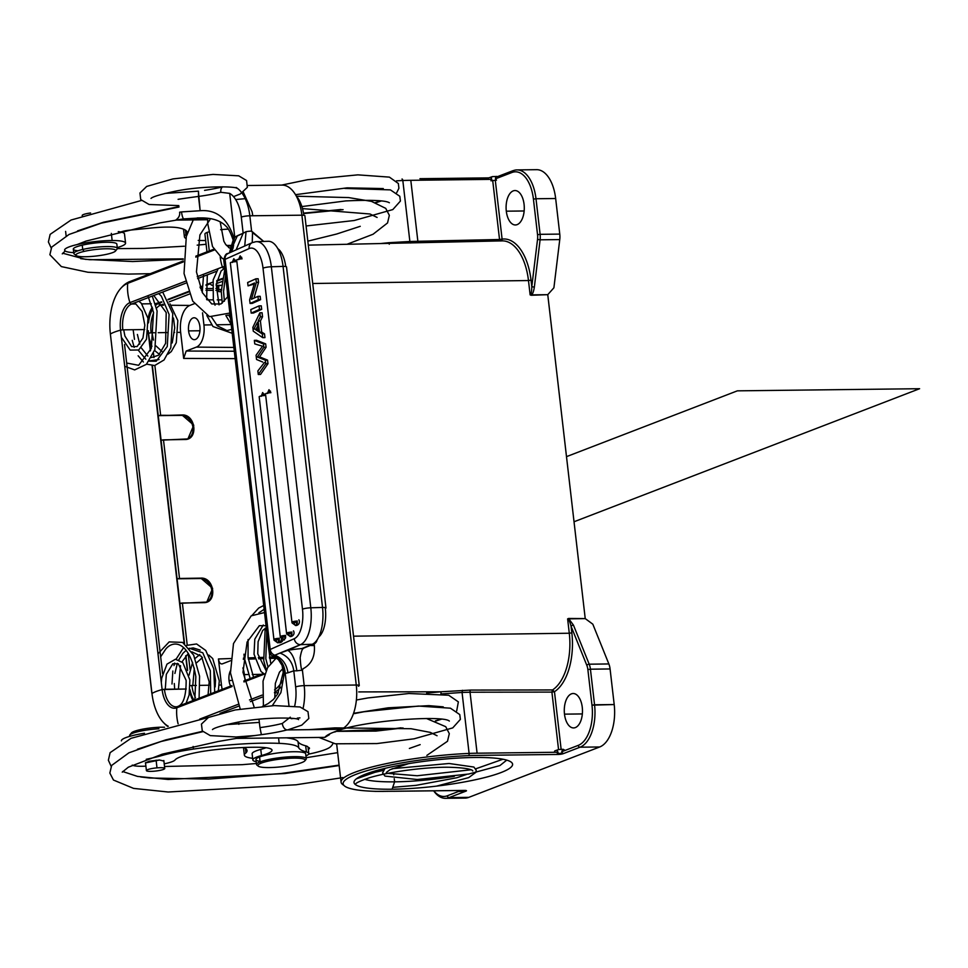 <?xml version="1.0" encoding="UTF-8"?>
<svg xmlns="http://www.w3.org/2000/svg" width="968" height="968" viewBox="0 0 968 968"><rect width="100%" height="100%" fill="white"/><g stroke="black" fill="none" stroke-linecap="round" stroke-linejoin="round"><path stroke-width="1.45" d="M228.279 229.138L227.444 229.174A15.645 2.565 173.4 0 0 223.366 229.452A15.331 2.505 173.4 0 0 220.607 229.706A15.331 2.505 173.4 0 1 223.366 229.452A15.645 2.565 173.4 0 1 227.444 229.174L228.279 229.138M207.128 232.429L209.282 250.966L207.128 232.429A15.331 2.505 173.4 0 0 204.913 234.038A15.331 2.505 173.4 0 1 207.128 232.429A15.331 2.505 173.4 0 1 208.302 232.03A15.331 2.505 173.4 0 0 207.128 232.429M205.313 240.512A43.814 7.175 -6.6 0 1 198.222 240.415A43.814 7.175 -6.6 0 0 205.313 240.512A43.814 7.175 -6.6 0 0 205.664 240.512A43.814 7.175 -6.6 0 1 205.313 240.512M185.832 238.37A43.814 7.175 -6.6 0 1 185.965 234.619A70.289 11.507 173.4 0 0 179.782 228.085A34.424 5.639 173.4 0 0 166.496 227.105A34.424 5.639 173.4 0 0 151.419 228L129.978 230.13A9.39 1.537 173.4 0 0 120.867 232.017A30.674 5.022 173.4 0 0 118.241 231.63A30.674 5.022 173.4 0 1 120.867 232.017A30.674 5.022 173.4 0 1 124.497 233.905A30.674 5.022 173.4 0 0 124.497 233.905A30.674 5.022 173.4 0 0 120.867 232.017A9.39 1.537 173.4 0 1 129.978 230.13L151.419 228A34.424 5.639 173.4 0 1 166.496 227.105A34.424 5.639 173.4 0 1 179.782 228.085A70.289 11.507 173.4 0 1 187.078 232.199L187.078 232.199A70.289 11.507 173.4 0 1 185.965 234.619L185.445 230.106L185.965 234.619A43.814 7.175 -6.6 0 0 184.416 236.833A43.814 7.175 -6.6 0 0 185.832 238.37M73.737 252.636A30.674 5.022 -6.6 0 1 64.626 250.143A30.674 5.022 -6.6 0 1 80.538 243.827A30.674 5.022 -6.6 0 1 112.143 240.524L111.32 233.397L112.143 240.524A30.674 5.022 -6.6 0 1 125.562 243.101A30.674 5.022 -6.6 0 1 117.249 247.602A30.674 5.022 -6.6 0 0 112.143 240.524A30.674 5.022 -6.6 0 0 71.499 246.078A30.674 5.022 -6.6 0 0 73.737 252.636M183.63 218.901A6.256 1.27 -98.6 0 1 181.524 211.919A170.864 27.963 -6.6 0 0 179.6 212.21A170.864 27.963 -6.6 0 1 181.524 211.919L200.146 210.721C216.3 209.378 227.541 218.381 233.845 237.729L233.348 240.621C230.735 232.816 228.218 227.94 225.762 225.992C220.293 220.486 211.956 217.8 200.751 217.921L183.63 218.901L207.769 218.611L183.63 218.901A164.608 26.935 -6.6 0 0 175.765 220.111L207.709 219.736L175.704 220.111C178.826 217.897 180.121 215.259 179.6 212.21C180.121 215.259 178.826 217.897 175.704 220.111L175.765 220.111A164.608 26.935 -6.6 0 1 183.63 218.901A6.256 1.27 -98.6 0 1 181.524 211.919L200.146 210.721L198.488 196.431A170.864 27.963 173.4 0 0 178.1 199.323A170.864 27.963 173.4 0 1 198.488 196.431L198.501 191.24M222.604 186.872A48.194 7.889 -6.6 0 1 204.575 190.369A48.194 7.889 -6.6 0 0 222.604 186.872M200.146 210.721L198.392 191.168L164.935 193.431M229.694 193.382L220.837 192.293A41.939 6.861 -6.6 0 1 198.488 196.431A41.939 6.861 -6.6 0 0 220.837 192.293A6.256 3.933 -104.3 0 1 222.737 186.788A6.256 3.933 -104.3 0 0 220.837 192.293L229.694 193.382L234.764 237.208L233.845 237.729L233.348 240.621C234.268 251.208 230.868 250.579 229.585 252.781L233.845 237.729L229.416 252.878L234.764 237.208L229.694 193.382A31.291 16.541 89.3 0 1 241.286 217.098L243.149 233.215L236.107 249.877L243.149 233.215L241.286 217.098A6.256 1.028 173.4 0 1 249.829 215.791L251.607 231.122L263.719 241.443L252.527 232.61L252.237 242.666L252.527 232.61L251.607 231.122A6.256 1.028 -6.6 0 0 246.9 231.533A6.256 1.028 -6.6 0 1 251.607 231.122L249.829 215.791A6.256 1.028 173.4 0 0 241.286 217.098A31.291 16.541 89.3 0 0 229.694 193.382M342.66 729.001A6.256 5.215 -111.1 0 1 341.123 729.291L333.875 732.086A6.256 5.215 68.9 0 0 335.412 731.784A6.256 5.215 68.9 0 1 333.875 732.086A65.715 10.757 173.4 0 0 326.978 735.45A65.715 10.757 173.4 0 1 333.875 732.086L341.123 729.291A37.558 19.856 -90.7 0 0 356.26 685.029L304.194 685.634A6.256 1.028 -6.6 0 0 295.651 686.941L293.788 670.824L296.873 670.848C295.143 659.631 292.118 652.807 287.786 650.363C292.118 652.807 295.143 659.631 296.873 670.848A6.256 1.028 173.4 0 1 302.427 670.304A6.256 1.028 173.4 0 0 296.873 670.848L293.788 670.824C292.517 662.039 287.919 656.11 279.982 653.061L287.786 650.363A25.035 4.102 173.4 0 1 301.871 648.56A25.035 4.102 173.4 0 0 287.786 650.363L300.564 644.64L312.277 644.277L301.871 648.56C305.174 649.818 302.452 643.938 300.153 657.708C300.879 668.682 301.822 672.385 302.996 668.803L302.427 670.304L304.194 685.634A6.256 1.028 -6.6 0 0 295.651 686.941A31.291 16.541 89.3 0 1 294.671 706.047A31.291 16.541 89.3 0 0 295.651 686.941L293.788 670.824C292.517 662.039 287.919 656.11 279.982 653.061L300.564 644.64L312.277 644.277L301.871 648.56C305.174 649.818 302.452 643.938 300.153 657.708C300.879 668.682 301.822 672.385 302.996 668.803C311.369 664.375 315.157 656.643 314.358 645.595L310.45 645.511L314.358 645.595L314.152 643.841L314.358 645.595C315.157 656.643 311.369 664.375 302.996 668.803L302.427 670.304L304.194 685.634L356.26 685.029A6.256 1.028 -6.6 0 1 359.249 685.55L304.884 215.707A6.256 1.028 173.4 0 0 301.895 215.186L249.829 215.791A37.558 19.856 89.3 0 0 236.131 187.465A37.558 19.856 89.3 0 1 249.829 215.791L301.895 215.186A37.558 19.856 -90.7 0 0 282.063 185.094L247.772 185.505M303.843 215.271A31.291 16.541 -90.7 0 0 296.184 195.838A31.291 16.541 -90.7 0 1 303.843 215.271M341.123 729.291L287.06 729.92L341.123 729.291A37.558 19.856 -90.7 0 0 356.26 685.029L301.895 215.186A37.558 19.856 -90.7 0 0 282.063 185.094M298.035 741.706A62.593 10.237 173.4 0 0 286.359 737.822A62.593 10.237 173.4 0 1 298.035 741.706A93.884 15.367 -6.6 0 0 305.694 745.82A93.884 15.367 -6.6 0 1 298.035 741.706L298.749 747.84A93.884 15.367 173.4 0 0 306.408 751.955L305.694 745.82A28.169 4.61 173.4 0 1 308.09 747.344L308.09 747.344A28.169 4.61 173.4 0 0 305.694 745.82L306.408 751.955A28.169 4.61 -6.6 0 1 308.804 753.479A28.169 4.61 -6.6 0 1 305.936 755.935A28.169 4.61 -6.6 0 0 306.408 751.955A93.884 15.367 173.4 0 1 298.749 747.84L298.035 741.706M308.09 747.344A15.645 2.565 173.4 0 1 309.482 748.203L309.482 748.203A15.645 2.565 173.4 0 1 308.32 749.365A15.645 2.565 173.4 0 0 308.09 747.344A28.169 4.61 173.4 0 0 308.09 747.344L308.804 753.479M266.091 747.732A34.424 5.639 -6.6 0 1 260.767 749.401L261.481 755.536A34.424 5.639 173.4 0 0 257.839 747.26A34.424 5.639 173.4 0 1 272.032 750.152L272.032 750.152A34.424 5.639 173.4 0 1 261.481 755.536A28.169 4.61 -6.6 0 0 256.193 761.695A28.169 4.61 -6.6 0 1 252.842 759.953A28.169 4.61 -6.6 0 1 261.481 755.536L260.767 749.401A28.169 4.61 173.4 0 0 252.14 753.842M245.933 752.91A70.289 11.507 173.4 0 0 243.633 747.514A70.289 11.507 173.4 0 1 247.046 750.49L247.046 750.49A70.289 11.507 173.4 0 1 245.933 752.91L245.412 748.397L245.933 752.91A43.814 7.175 -6.6 0 0 252.648 758.307A43.814 7.175 -6.6 0 1 244.372 755.137A43.814 7.175 -6.6 0 1 245.933 752.91M330.596 746.703A43.814 7.175 -6.6 0 1 308.623 754.12A43.814 7.175 -6.6 0 0 330.596 746.703A143.954 23.559 -6.6 0 0 332.968 743.497A143.954 23.559 -6.6 0 1 330.596 746.703M175.039 759.989A21.901 3.582 -6.6 0 1 164.221 763.849A21.901 3.582 -6.6 0 0 175.039 759.989A40.68 6.655 173.4 0 1 216.747 749.522A40.68 6.655 173.4 0 0 175.039 759.989M145.902 766.148A21.901 3.582 -6.6 0 1 142.308 766.269A21.901 3.582 -6.6 0 1 132.241 765.095A21.901 3.582 -6.6 0 0 142.308 766.269A21.901 3.582 -6.6 0 0 145.902 766.148M161.571 755.621L161.438 754.411L161.571 755.621A62.593 10.237 -6.6 0 1 193.443 749.087L193.14 746.473L193.443 749.087A96.764 15.839 -6.6 0 1 262.981 743.17A96.764 15.839 -6.6 0 1 279.183 743.364L278.554 737.906L279.183 743.364A62.593 10.237 -6.6 0 1 298.749 747.84A62.593 10.237 -6.6 0 0 279.183 743.364A96.764 15.839 -6.6 0 0 262.981 743.17A96.764 15.839 -6.6 0 0 193.443 749.087A62.593 10.237 -6.6 0 0 161.571 755.621A62.593 10.237 173.4 0 1 146.265 759.287A62.593 10.237 173.4 0 0 161.571 755.621M260.767 749.401A28.169 4.61 173.4 0 0 252.128 753.818L252.842 759.953M252.442 747.272A76.109 12.451 173.4 0 0 216.747 749.522A76.109 12.451 173.4 0 1 252.442 747.272A76.109 12.451 173.4 0 1 257.839 747.26A76.109 12.451 173.4 0 0 252.442 747.272M121.399 740.871A30.674 5.022 173.4 0 1 144.474 733.26A30.674 5.022 173.4 0 0 121.387 740.859M131.479 732.909A20.026 3.279 173.4 0 0 131.454 732.945A20.026 3.279 173.4 0 1 131.466 732.921A20.026 3.279 173.4 0 0 131.466 732.921L129.833 734.93A21.901 3.582 173.4 0 1 129.857 734.906L131.479 732.909A20.026 3.279 173.4 0 1 144.535 728.831A20.026 3.279 173.4 0 1 164.56 727.246A20.026 3.279 173.4 0 0 144.535 728.831A20.026 3.279 173.4 0 0 131.479 732.909L129.857 734.906A21.901 3.582 173.4 0 1 158.933 728.795A21.901 3.582 173.4 0 0 129.857 734.906L130.014 736.273L129.857 734.906A21.901 3.582 173.4 0 0 129.603 735.559L129.688 736.358M129.833 734.93A21.901 3.582 173.4 0 0 129.99 736.128M237.704 736.902L235.732 738.415A164.608 26.935 -6.6 0 1 261.384 734.676A48.194 7.889 173.4 0 0 287.06 729.92A6.256 3.933 -104.3 0 1 282.293 723.471L290.303 717.179L282.293 723.471A41.939 6.861 173.4 0 1 259.956 727.609L258.988 719.236L259.956 727.609A41.939 6.861 173.4 0 0 282.293 723.471A6.256 3.933 -104.3 0 0 287.06 729.92A48.194 7.889 173.4 0 1 261.384 734.676L259.956 727.609L261.384 734.676A164.608 26.935 -6.6 0 0 235.732 738.415L237.704 736.902M238.854 724.318L238.588 722.055L238.854 724.318M273.545 655.711C280.236 658.905 283.818 664.847 284.265 673.534L283.237 672.349L284.265 673.534L280.889 692.652L272.298 705.672L280.889 692.652L284.265 673.534L285.233 673.365L288.96 705.587L285.233 673.365C284.495 664.665 280.659 658.76 273.702 655.663L273.545 655.711C280.236 658.905 283.818 664.847 284.265 673.534L285.233 673.365C284.495 664.665 280.659 658.76 273.702 655.663L272.952 655.844C271.766 656.147 270.423 654.38 268.923 650.556A12.523 2.045 -6.6 0 1 270.205 649.455A6.256 5.481 65.9 0 0 274.839 655.203L273.702 655.663L274.839 655.203C282.208 658.131 286.576 663.987 287.98 672.784L285.233 673.365L287.98 672.784C286.576 663.987 282.208 658.131 274.839 655.203L279.982 653.061L274.839 655.203A6.256 5.481 65.9 0 1 270.205 649.455L294.284 638.674A6.256 5.481 -114.1 0 0 300.564 644.64A6.256 5.481 -114.1 0 1 294.284 638.674A25.035 11.362 88.2 0 0 302.476 609.199L263.018 268.172A25.035 11.362 88.2 0 0 249.151 248.57L225.072 259.351L270.205 649.455L294.284 638.674A25.035 11.362 88.2 0 0 302.476 609.199A6.256 1.028 -6.6 0 1 310.801 607.795L322.513 607.444L283.055 266.406L271.342 266.769A6.256 1.028 173.4 0 0 263.018 268.172A25.035 11.362 88.2 0 0 249.151 248.57A6.256 5.481 -114.1 0 1 252.164 242.69A6.256 5.481 -114.1 0 1 254.015 242.266A31.291 14.205 88.2 0 1 256.605 241.661A31.291 14.205 88.2 0 1 271.342 266.769A6.256 1.028 173.4 0 0 263.018 268.172L302.476 609.199A6.256 1.028 -6.6 0 1 310.801 607.795A31.291 14.205 88.2 0 1 300.564 644.64A31.291 14.205 88.2 0 0 310.801 607.795L322.513 607.444L283.055 266.406A31.291 14.205 -91.8 0 0 268.305 241.298A31.291 14.205 -91.8 0 1 283.055 266.406L271.342 266.769L310.801 607.795L271.342 266.769A31.291 14.205 88.2 0 0 256.605 241.661L268.305 241.298M268.923 650.556A12.523 2.045 -6.6 0 1 270.205 649.455L225.072 259.351A12.523 2.045 173.4 0 0 223.777 260.452A12.523 2.045 173.4 0 0 223.789 260.465C224.588 255.673 226.016 253.338 228.085 253.471A6.256 5.481 65.9 0 0 225.072 259.351A12.523 2.045 173.4 0 0 223.777 260.452L268.923 650.556M228.351 253.362L227.226 254.052L228.351 253.362A6.256 5.481 65.9 0 0 228.085 253.471A6.256 5.481 65.9 0 0 225.072 259.351L249.151 248.57A6.256 5.481 -114.1 0 1 252.164 242.69A6.256 5.481 -114.1 0 1 254.015 242.266A31.291 14.205 88.2 0 1 256.605 241.661M228.145 253.447A6.256 5.481 65.9 0 0 228.085 253.471L252.164 242.69M246.053 231.679L244.722 246.017L246.053 231.679A6.256 1.028 -6.6 0 1 246.9 231.533A6.256 1.028 -6.6 0 0 246.053 231.679L243.149 233.215L246.053 231.679M359.249 685.55A6.256 1.028 -6.6 0 1 358.341 686.203A6.256 1.028 -6.6 0 0 359.249 685.55L359.237 685.513A6.256 1.028 -6.6 0 0 356.26 685.029L301.895 215.186A6.256 1.028 173.4 0 1 304.884 215.707M304.194 685.634A37.558 19.856 89.3 0 1 303.166 707.959A37.558 19.856 89.3 0 0 304.194 685.634M324.873 737.374L235.732 738.415L324.873 737.374A65.715 10.757 173.4 0 1 326.978 735.45A65.715 10.757 173.4 0 0 324.873 737.374L329.386 734.688L324.873 737.374M329.81 733.841L329.386 734.688M293.788 670.824L287.98 672.784L293.788 670.824M264.53 333.875L264.954 337.602L264.53 333.875L262.292 333.948L262.727 337.675L264.954 337.602L262.727 337.675L253.277 331.177L252.842 327.39L259.847 312.821L260.319 316.814L262.546 316.754L260.404 320.977L261.687 332.072L264.53 333.875L262.292 333.948L262.727 337.675L253.277 331.177L252.842 327.39L259.847 312.821L260.319 316.814L262.546 316.754L260.404 320.977L258.166 321.037L259.448 332.145L262.292 333.948L259.448 332.145L261.687 332.072L264.53 333.875M262.086 312.749L262.546 316.754L262.086 312.749L259.847 312.821L262.086 312.749M256.568 340.288L265.68 343.87L266.079 347.258L259.545 356.95L266.079 347.258L265.68 343.87L263.453 343.942L254.342 340.361L254.753 343.894L258.105 344.911L254.753 343.894L254.342 340.361L256.568 340.288L265.68 343.87L263.453 343.942L254.342 340.361L256.568 340.288M260.61 357.289L257.319 357.01L265.329 360.181L265.752 363.762L267.979 363.69L260.525 374.447L258.287 374.507L265.752 363.762L265.329 360.181L258.383 357.361L260.61 357.289L257.319 357.01L260.61 357.289L267.555 360.108L267.979 363.69L260.525 374.447L258.287 374.507L265.752 363.762L267.979 363.69L267.555 360.108L265.329 360.181L267.555 360.108L260.61 357.289M261.275 305.827L261.687 309.349L253.422 313.051L251.184 313.112L259.46 309.409L261.687 309.349L253.422 313.051L251.184 313.112L250.785 309.591L259.049 305.888L259.46 309.409L261.687 309.349L261.275 305.827L259.049 305.888L250.785 309.591L251.184 313.112L259.46 309.409L259.049 305.888L261.275 305.827M296.087 625.473L297.321 621.045C291.925 621.674 290.811 622.17 294.006 622.533A3.751 0.617 -6.6 0 1 293.727 622.533A3.751 0.617 -6.6 0 0 294.006 622.533L294.792 624.917M295.434 625.473L296.172 625.425M267.543 393.504L270.532 391.132M290.69 636.496L291.925 632.08C286.528 632.697 285.427 633.193 288.621 633.556A3.751 0.617 -6.6 0 1 288.331 633.556A3.751 0.617 -6.6 0 0 288.621 633.556L289.396 635.94M290.037 636.496L290.775 636.448M264.554 395.537A3.751 0.617 173.4 0 0 259.714 396.323A3.751 0.617 173.4 0 1 264.554 395.537L262.655 392.548L261.203 396.348L264.191 393.976M284.411 639.872L285.645 635.444C280.248 636.073 279.147 636.569 282.341 636.932A3.751 0.617 -6.6 0 1 282.051 636.932A3.751 0.617 -6.6 0 0 282.341 636.932L283.128 639.316M283.757 639.872L284.495 639.824M238.709 259.642L241.697 257.27M278.07 642.704L279.304 638.287C273.908 638.916 272.807 639.4 276.001 639.763A3.751 0.617 -6.6 0 1 275.711 639.775A3.751 0.617 -6.6 0 0 276.001 639.763L276.775 642.147M277.417 642.716L278.155 642.667M232.368 262.485L235.357 260.102M260.174 296.293L260.573 299.669L252.297 303.371L250.071 303.444L258.335 299.729L260.573 299.669L252.297 303.371L250.071 303.444L249.647 299.826L254.523 282.971L248.038 285.875L247.651 282.511L255.915 278.808L256.339 282.414L258.565 282.341L253.991 298.132L258.565 282.341L258.141 278.736L255.915 278.808L256.339 282.414L258.565 282.341L258.141 278.736L255.915 278.808L247.651 282.511L248.038 285.875L254.523 282.971L249.647 299.826L250.071 303.444L258.335 299.729L260.573 299.669L260.174 296.293L257.948 296.365L251.45 299.269L256.339 282.414L251.45 299.269L257.948 296.365L258.335 299.729L257.948 296.365L260.174 296.293M254.221 284.035L248.038 285.875L254.221 284.035M285.754 266.539A25.035 11.362 -91.8 0 0 277.84 248.655A25.035 11.362 -91.8 0 1 285.754 266.539M286.516 266.926A6.256 1.028 173.4 0 0 283.055 266.406A6.256 1.028 173.4 0 1 286.516 266.926L325.974 607.952A6.256 1.028 -6.6 0 1 325.321 608.509A25.035 11.362 -91.8 0 1 318.75 636.968A25.035 11.362 -91.8 0 0 325.321 608.509A6.256 1.028 -6.6 0 0 325.974 607.952L325.95 607.783M314.116 643.865A6.256 5.481 -114.1 0 1 312.277 644.277A6.256 5.481 -114.1 0 0 314.116 643.865A6.256 5.481 -114.1 0 0 317.081 639.872A6.256 5.481 -114.1 0 1 314.116 643.865L303.432 648.245M312.277 644.277A31.291 14.205 -91.8 0 0 322.513 607.444A6.256 1.028 -6.6 0 1 325.974 607.952A6.256 1.028 -6.6 0 0 322.513 607.444A31.291 14.205 -91.8 0 1 312.277 644.277M260.319 316.814L258.166 321.037L259.448 332.145L261.687 332.072L260.404 320.977L258.166 321.037L260.319 316.814M253.943 328.975L257.911 329.628L253.943 328.975L257.911 329.628L253.943 328.975L257.403 322.526L258.444 331.528L255.685 329.701L258.444 331.528L257.403 322.526L253.943 328.975M256.169 328.902L257.803 325.986M262.727 362.044L256.556 359.491L256.06 355.256L262.497 346.193L258.105 344.911L262.497 346.193L256.06 355.256L256.556 359.491L262.727 362.044M257.875 370.913L264.385 362.564L257.875 370.913L258.287 374.507L257.875 370.913M263.841 347.331L257.319 357.01L263.841 347.331L263.453 343.942L263.841 347.331L266.079 347.258L263.841 347.331M267.531 393.081L268.995 389.705L270.895 392.706A3.751 0.617 173.4 0 0 266.055 393.48A3.751 0.617 173.4 0 0 265.897 393.54A3.751 0.617 173.4 0 0 265.51 393.879A3.751 0.617 173.4 0 1 265.897 393.54A3.751 0.617 173.4 0 1 266.055 393.48A3.751 0.617 173.4 0 1 270.895 392.706M294.006 622.533L292.336 622.436A3.751 0.617 -6.6 0 0 293.727 622.533A3.751 0.617 -6.6 0 1 292.324 621.892A3.751 0.617 -6.6 0 1 292.481 621.819A3.751 0.617 -6.6 0 1 297.321 621.045A3.751 0.617 -6.6 0 0 292.481 621.819A3.751 0.617 -6.6 0 0 292.324 621.892A3.751 0.617 -6.6 0 0 291.937 622.218L297.321 621.045M295.724 625.546L292.106 622.969L297.333 621.045M297.358 622.509L297.128 623.876M288.621 633.556L286.939 633.471A3.751 0.617 -6.6 0 0 288.331 633.556A3.751 0.617 -6.6 0 1 286.927 632.915A3.751 0.617 -6.6 0 1 287.085 632.854A3.751 0.617 -6.6 0 1 291.925 632.08L286.709 634.004L290.339 636.569M291.961 633.544L291.743 634.911M287.085 632.854A3.751 0.617 -6.6 0 1 291.925 632.08L286.54 633.241A3.751 0.617 -6.6 0 1 286.927 632.915A3.751 0.617 -6.6 0 1 287.085 632.854M238.709 259.218L240.173 255.842L242.073 258.843A3.751 0.617 173.4 0 0 237.233 259.618A3.751 0.617 173.4 0 0 237.075 259.678A3.751 0.617 173.4 0 0 236.688 260.005A3.751 0.617 173.4 0 1 237.075 259.678A3.751 0.617 173.4 0 1 237.233 259.618A3.751 0.617 173.4 0 1 242.073 258.843M282.341 636.932L280.659 636.835A3.751 0.617 -6.6 0 0 282.051 636.932A3.751 0.617 -6.6 0 1 280.647 636.291A3.751 0.617 -6.6 0 1 280.805 636.23A3.751 0.617 -6.6 0 1 285.645 635.444A3.751 0.617 -6.6 0 0 280.805 636.23A3.751 0.617 -6.6 0 0 280.647 636.291A3.751 0.617 -6.6 0 0 280.26 636.617L285.645 635.444M284.06 639.945L280.43 637.367L285.657 635.444M285.681 636.908L285.463 638.275M232.368 262.062L233.82 258.686L235.732 261.675A3.751 0.617 173.4 0 0 230.892 262.461A3.751 0.617 173.4 0 0 230.735 262.522A3.751 0.617 173.4 0 0 230.348 262.848A3.751 0.617 173.4 0 1 230.735 262.522A3.751 0.617 173.4 0 1 230.892 262.461A3.751 0.617 173.4 0 1 235.732 261.675M276.001 639.763L274.319 639.679A3.751 0.617 -6.6 0 0 275.711 639.775A3.751 0.617 -6.6 0 1 274.307 639.134A3.751 0.617 -6.6 0 1 274.464 639.061A3.751 0.617 -6.6 0 1 279.304 638.287L274.089 640.211L277.719 642.776M279.341 639.751L279.111 641.119M274.464 639.061A3.751 0.617 -6.6 0 1 279.304 638.287L273.92 639.461A3.751 0.617 -6.6 0 1 274.307 639.134A3.751 0.617 -6.6 0 1 274.464 639.061M237.402 235.708L243.149 233.215L234.764 237.208L237.402 235.708L229.803 252.696L237.402 235.708M229.416 252.878L234.764 237.208M336.646 743.956L341.075 782.156A92.638 15.161 -6.6 0 0 343.821 785.278A92.638 15.161 -6.6 0 1 341.075 782.156A92.638 15.161 -6.6 0 1 469.105 753.419L462.051 692.447L440.948 693.959L441.045 691.781L426.634 693.088L441.045 691.781L358.717 691.914L441.045 691.781L470.69 690.075L552.546 689.942A49.525 26.184 -90.7 0 0 569.281 633.229L567.623 618.879L585.229 618.6L547.755 294.683L530.137 294.889L528.48 280.538L312.724 283.491L528.48 280.538A49.525 26.184 -90.7 0 0 502.186 240.875A49.525 26.184 -90.7 0 0 502.089 240.875L502.186 240.875A49.525 26.184 -90.7 0 1 528.48 280.538L531.033 280.151L531.783 286.709L534.348 287.133C533.646 291.61 532.594 294.32 531.178 295.264L530.137 294.889C531.178 294.224 531.735 291.489 531.783 286.709L534.348 287.133C533.646 291.61 532.594 294.32 531.178 295.264L547.755 294.683L553.902 287.786L559.758 239.58L540.096 239.81L534.348 287.133L540.096 239.81L537.543 239.374L531.783 286.709L537.543 239.374L540.096 239.81A12.523 6.619 89.3 0 0 540.108 234.329A12.523 6.619 89.3 0 1 540.096 239.81L559.758 239.58A12.523 6.619 -90.7 0 0 559.77 234.099L540.108 234.329L559.77 234.099L555.656 198.513L535.994 198.743L540.108 234.329L537.543 234.716A10.636 5.627 89.3 0 1 537.543 239.374A10.636 5.627 89.3 0 0 537.543 234.716L540.108 234.329L535.994 198.743L533.428 199.13L537.543 234.716L533.428 199.13L535.994 198.743A35.985 19.021 89.3 0 0 516.985 169.908A35.985 19.021 89.3 0 1 535.994 198.743L555.656 198.513A35.985 19.021 -90.7 0 0 536.647 169.678L516.985 169.908A35.985 19.021 89.3 0 0 513.33 170.634A35.985 19.021 89.3 0 1 516.985 169.908M341.075 782.156A92.638 15.161 -6.6 0 1 469.105 753.419L462.051 692.447L440.948 693.959L441.045 691.781L470.69 690.075L552.546 689.942A49.525 26.184 -90.7 0 0 569.281 633.229L353.526 636.182L569.281 633.229L571.834 632.83L571.072 626.272L586.826 665.331A10.636 5.627 89.3 0 1 587.866 669.578L591.98 705.164A34.11 18.029 89.3 0 1 578.235 745.372L561.706 751.737L578.235 745.372A1.875 1.561 -111.1 0 0 580.038 747.199L563.231 753.673A3.751 0.617 173.4 0 1 558.1 754.447L476.341 755.403A60.718 9.934 -6.6 0 0 468.585 755.621A60.718 9.934 -6.6 0 1 476.341 755.403L558.1 754.447A1.875 0.992 -90.7 0 0 558.826 753.285A1.875 0.992 -90.7 0 1 558.1 754.447A3.751 0.617 173.4 0 0 563.231 753.673A1.875 1.561 68.9 0 1 561.912 752.995A1.875 1.561 68.9 0 0 563.231 753.673L580.038 747.199A1.875 1.561 -111.1 0 1 578.235 745.372A34.11 18.029 89.3 0 0 591.98 705.164L614.196 704.547L610.082 668.961L590.432 669.19L594.546 704.777A35.985 19.021 89.3 0 1 580.038 747.199L599.7 746.969L580.038 747.199A35.985 19.021 89.3 0 0 594.546 704.777L614.196 704.547L610.082 668.961L590.432 669.19L594.546 704.777L591.98 705.164L587.866 669.578L590.432 669.19L587.866 669.578A10.636 5.627 89.3 0 0 586.826 665.331A1.875 0.944 -22 0 1 589.197 664.193L608.86 663.951L592.815 624.178L585.229 618.6L547.755 294.575M511.951 172.486A34.11 18.029 89.3 0 1 533.428 199.13A34.11 18.029 89.3 0 0 511.951 172.486A1.875 1.561 -111.1 0 1 513.33 170.634A1.875 1.561 -111.1 0 0 511.951 172.486L495.422 178.85L511.951 172.486M421.455 178.705L488.586 177.918M500.601 240.996L499.924 240.621A1.875 0.992 88.7 0 1 499.536 239.495L417.861 241.286L410.807 180.314L491.696 179.358L410.807 180.314A62.593 10.237 173.4 0 0 402.821 180.532A92.638 15.161 173.4 0 0 396.517 180.834A92.638 15.161 173.4 0 1 402.821 180.532A1.875 0.762 87.6 0 0 402.01 179.019A1.875 0.762 87.6 0 1 402.821 180.532L409.875 241.504L388.725 242.714L389.269 244.214L388.725 242.714L380.484 243.549M568.567 618.467L585.229 618.6L592.815 624.178L608.86 663.951A12.523 6.619 -90.7 0 1 610.082 668.961A12.523 6.619 -90.7 0 0 608.86 663.951L589.197 664.193A12.523 6.619 89.3 0 1 590.432 669.19A12.523 6.619 89.3 0 0 589.197 664.193L573.455 625.134L568.567 618.467L573.455 625.134L589.197 664.193A1.875 0.944 -22 0 0 586.826 665.331L571.072 626.272C569.958 621.904 568.809 619.435 567.623 618.879L568.567 618.467M375.318 791.328A1.875 1.21 -88.6 0 0 375.572 791.376A1.875 1.21 -88.6 0 0 375.826 791.34A60.718 9.934 -6.6 0 0 382.929 791.376L464.688 790.42A3.751 0.617 173.4 0 1 465.935 791.134L449.128 797.596A35.985 19.021 89.3 0 1 445.461 798.322A35.985 19.021 89.3 0 1 433.664 790.82A35.985 19.021 89.3 0 0 445.474 798.322L465.124 798.092A35.985 19.021 -90.7 0 0 468.79 797.366L599.7 746.969A35.985 19.021 -90.7 0 0 614.196 704.547A35.985 19.021 -90.7 0 1 599.7 746.969L468.79 797.366L449.128 797.596L468.79 797.366A35.985 19.021 -90.7 0 1 465.076 798.092M394.557 791.243L375.572 791.376A1.875 1.21 -88.6 0 0 375.826 791.34A90.75 14.847 -6.6 0 1 356.272 774.255A90.75 14.847 -6.6 0 1 468.585 755.621A1.875 0.762 87.6 0 0 469.105 753.419A62.593 10.237 -6.6 0 1 477.091 753.201L557.979 752.245L477.091 753.201A62.593 10.237 -6.6 0 0 469.105 753.419A1.875 0.762 87.6 0 1 468.597 755.621A90.75 14.847 -6.6 0 0 356.272 774.255A90.75 14.847 -6.6 0 0 375.826 791.34A60.718 9.934 -6.6 0 0 382.929 791.376L464.688 790.42A1.875 0.992 -90.7 0 1 464.495 790.457A1.875 0.992 -90.7 0 0 464.688 790.42A3.751 0.617 173.4 0 1 465.935 791.134A1.875 1.561 -111.1 0 1 464.604 790.445A1.875 1.561 -111.1 0 0 465.935 791.134L449.128 797.596A35.985 19.021 89.3 0 1 445.474 798.322M474.514 757.484A79.799 13.056 173.4 0 0 365.565 774.146A79.799 13.056 173.4 0 0 392.088 789.222A79.799 13.056 173.4 0 0 501.037 772.561A79.799 13.056 173.4 0 0 474.514 757.484A79.799 13.056 173.4 0 0 354.881 780.244A79.799 13.056 173.4 0 0 392.088 789.222A79.799 13.056 173.4 0 0 478.398 779.083A79.799 13.056 173.4 0 0 511.225 762.155A79.799 13.056 173.4 0 0 474.514 757.484M582.349 713.936L564.489 714.142A17.206 9.099 -90.7 0 0 573.576 727.936A17.206 9.099 -90.7 0 0 582.264 707.305A17.206 9.099 -90.7 0 0 573.177 693.511A17.206 9.099 -90.7 0 0 564.489 714.142A17.206 9.099 -90.7 0 0 575.331 727.597A17.206 9.099 -90.7 0 0 582.264 707.305A17.206 9.099 -90.7 0 0 571.423 693.862A17.206 9.099 -90.7 0 0 564.489 714.142L582.349 713.936M554.47 691.709L561.125 749.256L554.47 691.709A51.401 27.177 -90.7 0 0 571.834 632.83A51.401 27.177 -90.7 0 1 554.47 691.709L552.546 689.942L554.47 691.709L551.905 692.096L552.546 689.942M470.037 692.217L551.905 692.096L558.548 749.522L551.905 692.096L470.037 692.217L477.091 753.201L470.037 692.217A1.875 0.992 -90.1 0 1 470.69 690.075A1.875 0.992 -90.1 0 0 470.037 692.217L462.051 692.447L462.474 690.293L462.051 692.447L470.037 692.217M573.455 625.134A1.875 0.944 158 0 0 571.072 626.272C569.958 621.904 568.809 619.435 567.623 618.879L569.281 633.229L571.834 632.83L571.072 626.272A1.875 0.944 158 0 1 573.455 625.134M447.325 795.781L458.166 791.606L447.325 795.781A1.875 1.561 68.9 0 0 449.128 797.596A1.875 1.561 68.9 0 1 447.325 795.781A34.11 18.029 89.3 0 1 433.761 790.82A34.11 18.029 89.3 0 0 447.325 795.781M394.617 781.841L392.088 789.222L394.617 781.841A73.544 12.039 173.4 0 0 454.319 776.336A73.544 12.039 173.4 0 1 394.617 781.841L394.242 778.683L394.617 781.841A73.544 12.039 173.4 0 1 364.597 779.3A73.544 12.039 173.4 0 0 394.617 781.841M393.504 772.283L393.794 774.823L393.504 772.283M553.902 287.786L559.758 239.58A12.523 6.619 -90.7 0 0 559.77 234.099L555.656 198.513A35.985 19.021 -90.7 0 0 536.587 169.678M524.148 210.976L506.3 211.181A17.206 9.099 -90.7 0 0 515.387 224.975A17.206 9.099 -90.7 0 0 524.075 204.345A17.206 9.099 -90.7 0 0 514.988 190.551A17.206 9.099 -90.7 0 0 506.3 211.181A17.206 9.099 -90.7 0 0 517.13 224.624A17.206 9.099 -90.7 0 0 524.075 204.345A17.206 9.099 -90.7 0 0 513.234 190.89A17.206 9.099 -90.7 0 0 506.3 211.181L524.148 210.976M388.725 242.714L409.875 241.504L410.722 243.004L409.875 241.504L417.861 241.286A1.875 0.992 -91.3 0 0 418.575 242.714A1.875 0.992 -91.3 0 1 417.861 241.286L409.875 241.504L402.821 180.532A62.593 10.237 173.4 0 1 410.807 180.314L417.861 241.286L499.536 239.495L492.688 180.375L499.536 239.495L502.102 239.108L499.924 240.621L502.102 239.108A51.401 27.177 -90.7 0 1 531.033 280.139A51.401 27.177 -90.7 0 0 502.102 239.108L495.277 180.121L502.102 239.108A1.875 1.585 -97.8 0 1 500.759 240.984M499.536 239.495L502.102 239.108A1.875 1.585 -97.8 0 1 500.879 240.959M531.033 280.151L531.783 286.709C531.735 291.489 531.178 294.224 530.137 294.889L528.48 280.538L531.033 280.151M221.866 281.567L216.287 283.721L221.866 281.567M216.094 285.294L221.466 285.342L216.094 285.294M217.582 290.4L215.9 290.388L217.582 290.4M212.137 290.352L205.966 290.303L212.137 290.352M202.215 290.267L201.271 290.255L202.215 290.267M189.317 294.103L169.146 301.859L189.317 294.103M163.023 304.218L160.543 305.174L163.519 305.198L160.543 305.174A23.438 12.39 -90.7 0 0 156.501 308.235A23.438 12.39 -90.7 0 1 160.543 305.174A1.875 1.561 68.9 0 1 158.764 303.359A25.313 13.383 -90.7 0 0 155.727 305.271A25.313 13.383 -90.7 0 1 158.728 303.371L161.85 302.185L158.752 303.359A1.875 1.561 68.9 0 0 160.543 305.174L163.023 304.218M171.397 305.271L189.849 305.428L194.302 303.71L189.849 305.428L171.397 305.271M221.793 299.899L217.207 299.874L221.793 299.899M213.323 299.862L206.983 299.838L213.323 299.862M180.653 332.351L183.666 358.414L186.195 351.033L234.292 351.239L186.195 351.033L196.371 347.113A18.779 9.922 89.3 0 0 203.933 324.982L211.738 324.861L203.933 324.982L202.53 312.833L203.933 324.982A18.779 9.922 89.3 0 1 196.371 347.113L233.845 347.439L196.371 347.113L186.195 351.033L183.666 358.414L235.139 358.632L183.666 358.414L180.653 332.351L178.342 332.387L180.653 332.351A22.833 12.076 89.3 0 1 189.849 305.428M216.433 324.788L231.195 324.558L216.433 324.788M189.97 689.688A25.313 13.383 -90.7 0 0 193.975 700.215A25.313 13.383 -90.7 0 1 189.97 689.688M187.598 670.425L185.917 655.614L187.598 670.425M177.132 578.803L179.516 578.465L163.483 439.847L161.087 440.186L158.256 415.647L180.907 415.381A12.523 10.43 -111.1 0 1 192.535 425.363A12.523 10.43 -111.1 0 1 187.344 439.109A12.523 10.43 -111.1 0 0 192.535 425.363A12.523 10.43 -111.1 0 0 180.907 415.381L181.96 414.969L193.769 425.194L187.901 438.915L161.087 440.186L184.549 643.647L152.375 365.698L158.256 415.647L181.96 414.969C195.645 413.965 198.803 439.968 184.791 439.508L163.483 439.847L179.516 578.465L200.836 578.126C214.533 577.122 217.679 603.125 203.667 602.665L182.359 603.004L187.223 645.063L182.359 603.004L179.975 603.342L206.777 602.072L212.645 588.35L200.836 578.126L199.783 578.537A12.523 10.43 -111.1 0 1 211.411 588.52A12.523 10.43 -111.1 0 1 206.22 602.265A12.523 10.43 -111.1 0 0 211.411 588.52A12.523 10.43 -111.1 0 0 199.783 578.537L177.132 578.803L199.783 578.537M150.572 350.404L148.552 333.198A25.313 13.383 -90.7 0 1 148.334 330.717A25.313 13.383 -90.7 0 0 148.552 333.186L151.093 332.81L148.552 333.198L150.572 350.404M152.799 308.889A25.313 13.383 -90.7 0 0 148.503 322.876A25.313 13.383 -90.7 0 1 152.799 308.889M168.154 299.777L188.518 292.07L168.154 299.777M210.516 283.709L206.051 285.427L210.516 283.709A1.875 1.561 68.9 0 0 212.258 285.27A1.875 1.561 68.9 0 1 210.528 283.697M202.239 286.891L200.243 287.665L202.239 286.891M216.711 281.252L222.253 279.062L216.711 281.252M193.007 700.59A21.901 11.58 89.3 0 1 189.801 691.176A21.901 11.58 89.3 0 0 193.007 700.59M148.177 332L150.367 350.924L148.177 332M152.085 365.686L184.21 643.405L152.085 365.686M185.662 655.905L187.235 669.505L185.662 655.905M222.362 278.433L216.868 280.551L222.362 278.433M212.73 282.148L206.087 284.701L212.73 282.148M202.264 286.177L200.013 287.048L202.264 286.177M188.324 291.537L167.948 299.39L188.324 291.537M161.62 301.822L155.267 303.722L161.62 301.822M224.697 268.402L224.104 268.414A1.875 1.561 -111.1 0 1 222.386 267.023L197.23 276.715L222.386 267.023A41.309 34.412 -111.1 0 1 220.268 257.403A41.309 34.412 -111.1 0 1 220.208 256.871A41.309 34.412 -111.1 0 0 220.268 257.403A41.309 34.412 -111.1 0 0 222.386 267.023A1.875 1.561 -111.1 0 0 224.104 268.414A21.901 11.58 -90.7 0 1 224.685 268.221A21.901 11.58 -90.7 0 0 224.104 268.414M216.312 271.403L197.617 278.602L216.312 271.403M128.696 281.99A1.875 1.561 68.9 0 0 127.715 283.346L183.23 261.965L127.715 283.346A41.309 34.412 68.9 0 0 127.824 292.989A41.309 34.412 68.9 0 0 129.942 302.621L185.384 281.277L129.942 302.621A1.875 1.561 68.9 0 0 131.66 304L185.82 283.152L131.66 304L135.871 303.952L131.66 304A21.901 11.58 -90.7 0 0 122.827 329.834L120.54 330.136L162.128 689.567L186.267 689.01L164.415 689.264A21.901 11.58 -90.7 0 0 175.982 706.809A21.901 11.58 -90.7 0 0 177.471 706.616A21.901 11.58 -90.7 0 1 175.982 706.809A21.901 11.58 -90.7 0 1 164.415 689.264L162.128 689.567A23.341 12.342 -90.7 0 0 176.829 707.79L232.09 686.518L176.829 707.79A41.309 34.412 68.9 0 0 176.938 717.445A41.309 34.412 68.9 0 0 178.112 723.834A41.309 34.412 68.9 0 1 176.938 717.445A41.309 34.412 68.9 0 1 176.829 707.79A1.875 1.561 68.9 0 1 177.749 706.458A1.875 1.561 68.9 0 0 176.829 707.79A23.341 12.342 -90.7 0 1 162.128 689.567A41.309 6.764 -6.6 0 0 151.964 693.475A41.309 6.764 -6.6 0 1 162.128 689.567L120.54 330.136A41.309 6.764 173.4 0 0 110.376 334.045A43.003 22.736 89.3 0 1 127.715 283.346A41.309 34.412 68.9 0 0 127.824 292.989A41.309 34.412 68.9 0 0 129.942 302.621A1.875 1.561 68.9 0 0 131.66 304A21.901 11.58 -90.7 0 0 122.827 329.834L120.54 330.136A41.309 6.764 173.4 0 0 110.376 334.045L151.964 693.475A43.003 22.736 89.3 0 0 168.275 726.266A43.003 22.736 89.3 0 1 151.964 693.475L110.4 334.238M141.885 303.879L151.335 303.771L141.885 303.879M148.068 318.871A21.901 11.58 89.3 0 1 152.387 307.279M155.461 304.339A21.901 11.58 89.3 0 1 156.731 303.71M144.68 329.568L122.827 329.834L144.68 329.568M124.533 344.548L162.612 673.668L124.533 344.548M177.797 706.446A1.875 1.561 68.9 0 0 177.749 706.458C183.388 704.595 186.195 695.907 186.146 680.395L178.318 663.818L172.824 663.77L166.314 674.333L165.286 689.252M129.942 302.621A23.341 12.342 -90.7 0 0 120.54 330.136A23.341 12.342 -90.7 0 1 129.942 302.621M224.491 266.575A23.341 12.342 -90.7 0 0 222.386 267.023A23.341 12.342 -90.7 0 1 224.491 266.575M243.984 681.932L264.917 673.885L243.984 681.932M199.759 719.103L237.789 704.462L199.759 719.103M249.514 699.949L262.05 695.121L249.514 699.949M282.317 680.928A43.003 22.736 89.3 0 1 274.585 689.845A43.003 22.736 89.3 0 0 282.317 680.928M228.629 247.542A43.003 22.736 89.3 0 1 230.408 248.28A43.003 22.736 89.3 0 0 228.629 247.542M214.351 249.986L195.814 257.125L214.351 249.986M128.817 281.942L128.635 282.015A1.875 1.561 68.9 0 0 127.715 283.346A43.003 22.736 89.3 0 0 110.376 334.045L151.831 693.149M167.694 726.423A44.443 23.498 89.3 0 1 164.112 723.169A44.443 23.498 89.3 0 0 167.694 726.423M121.629 287.484A44.443 23.498 89.3 0 1 128.175 282.317A44.443 23.498 89.3 0 0 121.629 287.484M226.415 245.448A44.443 23.498 89.3 0 1 233.022 247.348A44.443 23.498 89.3 0 0 226.415 245.448L233.639 245.352M280.732 687.244A44.443 23.498 89.3 0 1 274.513 692.289A44.443 23.498 89.3 0 0 280.732 687.244M262.147 697.117L250.397 701.643L262.147 697.117M238.636 706.18L220.051 713.331L238.636 706.18M262.546 706.325L263.405 705.999L262.546 706.325M278.348 692.798L274.513 692.846L278.348 692.798M245.073 680.54L244.384 674.599A18.779 9.922 89.3 0 0 242.871 667.932A18.779 9.922 89.3 0 1 244.384 674.599L248.256 674.539L244.384 674.599L245.073 680.54M222.386 663.854L230.614 660.684L222.386 663.854C220.377 664.254 219.058 662.62 218.441 658.966L221.454 685.029L218.441 658.966C219.058 662.62 220.377 664.254 222.386 663.854L221.866 663.975M222.192 689.349A22.833 12.076 89.3 0 1 221.454 685.029L219.143 685.066L221.454 685.029A22.833 12.076 89.3 0 0 222.192 689.349M229.029 680.516A10.95 5.796 -90.7 0 0 230.662 686.094A10.95 5.796 -90.7 0 1 229.029 680.516L231.134 680.492L229.029 680.516A10.95 5.796 -90.7 0 1 230.384 670.872A10.95 5.796 -90.7 0 0 229.029 680.516M275.081 656.945L269.346 657.151L275.081 656.945M263.175 657.369L258.359 657.538L263.175 657.369M254.56 657.683L248.098 657.913L254.56 657.683M244.335 658.046L243.428 658.071L244.335 658.046M230.795 658.53L218.441 658.966L230.795 658.53M261.178 674.345L252.273 674.478L261.178 674.345M191.906 685.501L196.359 685.429L191.906 685.501A23.438 12.39 -90.7 0 0 195.427 697.492A23.438 12.39 -90.7 0 1 191.906 685.501L190.176 685.671L191.906 685.501M200.11 685.368L209.173 685.223L200.11 685.368M188.203 653.509L190.043 669.457L188.203 653.509M153.464 353.272L153.96 357.567L153.464 353.272M158.256 415.647L160.64 415.308L154.88 365.517L160.64 415.308L180.907 415.381M174.567 332.447L173.829 332.447L174.567 332.447M167.742 332.544L158.256 332.702L167.742 332.544M154.481 332.75L151.093 332.81A23.438 12.39 -90.7 0 1 153.634 312.954A23.438 12.39 -90.7 0 0 151.093 332.81L154.481 332.75M200.618 288.646L202.203 288.633M205.966 288.597L212.137 288.524M215.9 288.476L217.352 288.464M217.655 290.993L217.183 287.012A9.232 1.512 173.4 0 1 218.526 286.044L218.986 290.025A9.232 1.512 -6.6 0 0 221.248 291.767A9.232 1.512 -6.6 0 1 217.655 290.993A9.232 1.512 -6.6 0 1 218.986 290.025L218.526 286.044A9.232 1.512 173.4 0 1 220.91 285.342A9.232 1.512 173.4 0 0 218.526 286.044A9.232 1.512 173.4 0 0 218.707 287.653M218.986 290.025A9.232 1.512 -6.6 0 1 221.261 289.347A9.232 1.512 -6.6 0 0 218.986 290.025M221.769 289.989A5.941 0.968 173.4 0 0 220.91 290.618L220.91 290.618M188.578 330.899A10.95 5.796 -90.7 0 0 195.476 339.453A10.95 5.796 -90.7 0 0 199.892 326.543A10.95 5.796 -90.7 0 0 192.995 317.988A10.95 5.796 -90.7 0 0 188.578 330.899L199.94 330.766L188.578 330.899A10.95 5.796 -90.7 0 0 194.362 339.671A10.95 5.796 -90.7 0 0 199.892 326.543A10.95 5.796 -90.7 0 0 194.108 317.77A10.95 5.796 -90.7 0 0 188.578 330.899M159.502 760.001L149.266 761.223L145.369 762.941L159.502 760.001L163.894 761.078L159.502 760.001M304.908 760.8A23.789 3.896 -6.6 0 1 301.714 762.615A23.789 3.896 -6.6 0 1 269.249 767.576A23.789 3.896 -6.6 0 1 261.348 763.087L260.138 761.876L261.348 763.087A23.789 3.896 -6.6 0 1 293.812 758.125A23.789 3.896 -6.6 0 1 304.908 760.8L305.997 759.457A25.035 4.102 -6.6 0 0 294.32 756.649A25.035 4.102 -6.6 0 0 260.138 761.876L259.569 756.964L260.138 761.876A25.035 4.102 -6.6 0 0 256.943 765.131A25.035 4.102 -6.6 0 1 256.52 764.502A25.035 4.102 -6.6 0 1 260.138 761.876A25.035 4.102 -6.6 0 1 294.32 756.649A25.035 4.102 -6.6 0 1 306.263 758.743L305.694 753.842A25.035 4.102 173.4 0 0 287.339 752.003A25.035 4.102 173.4 0 0 259.569 756.964A25.035 4.102 173.4 0 0 260.077 761.332M156.102 760.183L156.985 767.866A9.232 1.512 -6.6 0 1 164.754 768.471A9.232 1.512 -6.6 0 1 154.178 771.193A9.232 1.512 -6.6 0 1 146.41 770.588A9.232 1.512 -6.6 0 1 156.985 767.866A9.232 1.512 -6.6 0 1 164.645 768.737A9.232 1.512 -6.6 0 1 154.178 771.193A9.232 1.512 -6.6 0 1 146.519 770.322A9.232 1.512 -6.6 0 1 156.985 767.866L156.102 760.183M305.694 753.842A25.035 4.102 173.4 0 0 287.314 752.003A25.035 4.102 173.4 0 0 259.569 756.964A25.035 4.102 173.4 0 0 255.951 759.59L256.52 764.502M306.263 758.743A25.035 4.102 -6.6 0 1 305.162 760.158M293.812 758.125A23.789 3.896 -6.6 0 1 301.714 762.615A23.789 3.896 -6.6 0 1 269.249 767.576A23.789 3.896 -6.6 0 1 258.311 766.184A23.789 3.896 -6.6 0 1 261.348 763.087A23.789 3.896 -6.6 0 1 293.812 758.125M76.242 255.564L74.197 253.991A21.901 3.582 -6.6 0 1 82.74 249.454L84.059 251.414A20.026 3.279 -6.6 0 1 111.865 249.006A20.026 3.279 -6.6 0 1 107.545 254.1A20.026 3.279 -6.6 0 1 79.739 256.508A20.026 3.279 -6.6 0 1 84.059 251.414A20.026 3.279 -6.6 0 1 106.093 248.776A20.026 3.279 -6.6 0 1 115.482 251.027A20.026 3.279 -6.6 0 1 107.545 254.1A20.026 3.279 -6.6 0 1 76.242 255.564A20.026 3.279 -6.6 0 1 84.059 251.414L82.74 249.454L82.244 245.158A21.901 3.582 173.4 0 0 73.326 249.139L73.822 253.434A21.901 3.582 -6.6 0 1 82.74 249.454A21.901 3.582 -6.6 0 1 105.258 246.598A21.901 3.582 -6.6 0 1 117.346 248.401L116.85 244.105A21.901 3.582 173.4 0 0 104.822 242.302A21.901 3.582 173.4 0 0 82.244 245.158A21.901 3.582 173.4 0 0 77.972 250.785M117.346 248.401A21.901 3.582 -6.6 0 1 117.104 249.042A21.901 3.582 -6.6 0 0 106.843 246.562A21.901 3.582 -6.6 0 0 82.74 249.454L82.244 245.158A21.901 3.582 173.4 0 1 104.762 242.302A21.901 3.582 173.4 0 1 116.85 244.105M82.195 215.489A9.232 1.512 173.4 0 1 90.568 212.996A9.232 1.512 173.4 0 0 82.195 215.489L82.219 215.743M295.688 622.472A3.751 0.617 -6.6 0 1 293.606 622.17A3.751 0.617 -6.6 0 1 294.151 621.771A3.751 0.617 -6.6 0 1 297.321 621.117A3.751 0.617 -6.6 0 0 294.151 621.771A3.751 0.617 -6.6 0 0 293.606 622.17A3.751 0.617 -6.6 0 0 295.688 622.472M290.291 633.508A3.751 0.617 -6.6 0 1 288.21 633.193A3.751 0.617 -6.6 0 1 288.754 632.806A3.751 0.617 -6.6 0 1 291.937 632.152A3.751 0.617 -6.6 0 0 288.754 632.806A3.751 0.617 -6.6 0 0 288.21 633.193A3.751 0.617 -6.6 0 0 290.291 633.508M284.011 636.871A3.751 0.617 -6.6 0 1 281.93 636.569A3.751 0.617 -6.6 0 1 282.474 636.17A3.751 0.617 -6.6 0 1 285.657 635.516A3.751 0.617 -6.6 0 0 282.474 636.17A3.751 0.617 -6.6 0 0 281.93 636.569A3.751 0.617 -6.6 0 0 284.011 636.871M277.671 639.715A3.751 0.617 -6.6 0 1 275.59 639.412A3.751 0.617 -6.6 0 1 276.134 639.013A3.751 0.617 -6.6 0 1 279.316 638.36A3.751 0.617 -6.6 0 0 276.134 639.013A3.751 0.617 -6.6 0 0 275.59 639.412A3.751 0.617 -6.6 0 0 277.671 639.715M574.024 521.764L919.6 388.712L737.374 390.842L566.498 456.642M125.562 243.101L124.497 233.905M183.521 229.162L184.416 236.833M65.606 231.388L66.126 235.877M150.294 273.678L128.345 274.089L87.943 272.25L61.347 266.587L49.876 254.729L51.703 247.118L69.067 234.45L101.325 223.136L178.995 207.031M296.377 196.214L348.674 197.581L371.47 201.38L385.736 208.362L389.342 215.356L387.539 222.955L373.055 234.244L346.992 244.287M183.23 259.303L132.592 261.541L85.402 259.339L62.714 253.205M62.267 253.87L65.195 250.966M77.113 244.565L85.995 241.093L159.877 222.894L176.382 220.111M302.5 208.604L370.03 214.001L377.096 217.437M360.241 226.318L336.634 234.026L307.824 241.153M141.388 200.485L71.075 220.014L50.142 234.365L48.4 241.952L51.195 248.014M80.707 258.662L89.77 259.714L183.242 258.867M206.099 244.275L197.169 245.134M184.283 246.223L143.99 248.425L117.334 248.607M77.537 230.892L103.649 222.192L178.947 206.595M235.672 199.529L245.231 198.67M381.017 200.896L375.402 202.59M341.087 209.499L303.504 213.154M281.579 185.106L307.509 179.721L357.882 174.857L389.39 177.12L398.356 183.496L398.901 188.3L396.735 192.632M295.506 194.677L347.076 187.852L383.304 188.566M301.895 206.571L345.721 200.921C371.119 199.771 385.675 200.376 389.378 202.76M303.577 213.565L343.071 209.657M375.85 202.748L381.356 200.945M344.85 188.433L390.431 189.885L399.796 196.274L400.413 201.054L392.826 209.572L354.252 220.498L306.07 225.98M227.964 296.583L220.946 303.988L211.714 303.952L202.397 292.699L196.456 271.911L199.916 234.934L209.911 219.712M229.864 313.051L209.499 316.657L192.717 301.133L184.041 273.533L186.304 236.519L193.261 219.905M151.008 198.404C152.702 196.686 160.773 194.29 175.22 191.228C201.852 185.723 236.361 186.219 237.112 188.433M178.826 205.591L149.108 204.502L140.735 199.602L139.949 193.007L146.676 186.437L172.921 178.923L213.045 174.409L238.709 175.825L246.562 180.532L247.348 187.344L240.233 194.011L233.542 196.637M440.984 719.2L435.37 720.882M401.054 727.803L390.697 729.17L336.9 731.239M356.381 700.009L368.094 697.916L408.895 693.511L448.704 695.242L458.36 701.873L456.69 710.923M354.76 713.126L388.144 707.814L428.836 705.648L443.259 706.858M244.372 755.137L243.488 747.526M420.16 744.634L409.379 748.445M208.604 717.373L131.043 738.318L110.11 752.656L108.368 760.255L111.163 766.305M140.699 776.965L149.737 778.006L208.495 779.095L281.313 773.517L339.102 765.119M164.524 766.499L242.315 764.672L256.399 763.498M306.142 757.702L337.651 752.656M202.554 731.3L165.952 739.842L137.504 749.184M262.836 706.301L268.088 703.627L273.387 699.477L277.743 693.862L283.225 672.349L282.075 665.415L278.385 659.619L272.952 655.844M254.148 707.16L242.968 672.264L247.094 642.038L259.363 625.679L266.043 625.703M240.233 709.072L230.469 672.881L233.494 643.575L251.208 615.842L264.518 612.55M336.586 731.348L375.923 731.094L403.039 727.948M335.424 731.784C358.16 721.039 442.896 714.711 449.346 721.063L449.334 721.051M441.323 719.236L435.818 721.039M354.554 713.573L363.92 711.758L418.551 706.059L450.435 708.189L459.764 714.578L460.381 719.369L452.746 727.888L414.135 738.802L376.915 743.569L335.267 743.799L318.968 737.435M426.852 755.403L447.494 741.27L449.309 733.659L445.728 726.678L426.392 718.474M299.935 717.869L297.285 718.123M293.316 718.498L291.271 718.704M202.844 731.663L161.087 741.488L128.95 752.789L111.659 765.434L109.844 773.045L113.45 780.039L133.596 788.4L168.202 792.005L296.135 784.77L342.974 777.57M374.301 771.206L384.55 768.774M122.682 771.508L137.492 776.409L168.129 779.47L284.81 773.553L339.151 765.543M437.064 735.74L430.336 732.401L411.049 728.722L334.952 727.875L308.707 729.678M236.349 738.403L218.09 741.512L162.503 754.108L128.333 767.2L122.234 772.161M241.734 257.355L241.347 258.879M282.946 668.537L279.462 672.143L275.348 683.384L274.791 697.976M276.4 657.853L267.579 667.678L263.042 681.085L263.417 706.059M212.464 729.582C214.255 727.791 222.604 725.347 237.523 722.249C263.127 716.985 297.442 717.361 298.567 719.611M259.351 722.406L226.403 724.609M255.262 735.511L236.071 736.975L210.274 735.607L202.288 730.913L201.441 724.1L208.422 717.47L235.26 709.931L274.295 705.587L300.044 706.979L307.993 711.674L308.828 718.486L301.798 725.129L287.653 729.92M292.106 622.969A3.751 3.751 0 0 1 291.937 622.218L265.51 393.879M295.797 625.546A3.751 3.751 0 0 0 298.858 619.798M286.709 634.004A3.751 3.751 0 0 1 286.54 633.241L259.17 396.711M290.4 636.569A3.751 3.751 0 0 0 293.461 630.833M280.43 637.367A3.751 3.751 0 0 1 280.26 636.617L236.688 260.005M274.089 640.211A3.751 3.751 0 0 1 273.92 639.461L230.348 262.848M277.78 642.776A3.751 3.751 0 0 0 280.841 637.041M223.765 259.158L222.12 258.25L212.512 246.562L207.636 223.172L207.781 218.344M243.343 192.208L252.14 211.895L252.757 215.755M233.252 247.167L229.464 248.014L225.592 244.335L223.838 241.213L220.159 221.757M512.75 170.767L497.625 176.587M491.587 177.846L490.607 177.797C491.611 178.003 491.732 179.007 490.957 180.798L496.487 180.157C495.314 178.644 495.192 177.64 496.136 177.156L496.052 177.192M487.933 179.407L488.55 177.955L492.361 176.624L496.923 176.43L498.859 177.531M419.943 178.693L488.622 177.882M556.89 750.684C557.895 750.878 558.004 751.882 557.241 753.685L562.771 753.043C561.767 752.862 561.658 751.858 562.42 750.043M554.216 752.293L554.785 750.89L558.669 749.51L563.255 749.317L565.143 750.418M387.817 773.323L417.172 775.755L471.017 769.778M475.736 768.822L502.961 759.227M385.058 768.35L382.602 772.875L384.986 776.094L417.269 779.518L468.754 774.025L499.911 765.567L506.736 760.134M386.329 772.452L390.031 769.693L408.593 763.643M382.735 791.413L383.34 791.4M436.592 786.113L468.706 777.606L475.845 772.379L476.232 770.262L473.909 767.055L449.067 763.498L392.161 768.701M375.572 791.376L369.038 791.074M356.321 778.865L375.015 772.295L383.134 770.443M472.505 770.649L472.517 770.758C472.941 771.714 475.252 767.963 449.043 767.261C428.945 766.874 391.967 771.036 369.631 777.655C359.939 780.995 355.268 783.197 355.619 784.274M392.73 787.335L416.046 785.35L456.823 777.752L466.673 774.4M392.851 791.292L464.495 790.457L459.945 791.146L460.514 790.505M457.09 790.541L457.961 791.497L465.305 791.376M308.284 245.134L502.186 240.875M206.983 251.849L204.913 234.038M227.311 290.981L227.625 297.128M225.532 275.602L223.56 291.477L224.382 301.242M228.823 315.29L230.457 318.121M270.665 662.971L268.547 647.338M266.769 631.971L265.813 658.76L268.003 666.916M178.414 688.986L180.532 665.657M181.996 661.858L188.373 653.376M191.833 651.815L201.574 656.461L209.185 681.908L208.072 694.794M200.17 650.085L193.164 647.907L189.571 648.56M186.171 650.339L183 653.231L178.778 659.874M177.35 663.346L174.906 673.45M174.3 683.529L174.651 689.143M133.136 329.713L134.479 339.393M138.279 350.198L145.817 359.237M149.254 360.895L159.067 359.527M151.359 357.555L158.583 355.22L165.601 343.362L166.206 312.603L153.791 295.482M137.395 334.456L139.755 344.16M141.364 347.984L147.874 356.103M186.062 703.264L189.111 695.048L189.873 679.96L182.867 662.669L175.426 659.244L166.98 664.133L161.716 678.144L161.317 682.549M121.375 337.3L130.172 350.089L138.714 349.98L146.507 339.211L147.983 318.339L141.316 303.274L138.811 301.254M123.698 329.822L124.908 336.041L131.648 346.629L137.141 346.544L142.962 338.001L144.837 325.2L142.163 311.49L135.774 303.916L131.914 304M224.358 268.402L221.103 271.016L216.203 284.326L219.022 304.872M225.968 315.495L230.082 314.89M218.199 268.644L213.154 279.933L213.335 299.911L215.053 305.21M266.127 670.691L257.754 653.823L258.105 641.711L262.691 630.446L266.273 627.712M263.272 625.001L254.79 639.17L254.027 654.259L261.033 671.55L264.458 674.055M177.749 706.458L231.921 685.61M243.839 681.012L263.417 673.486M157.99 653.775L169.182 641.893L182.589 642.401L193.673 655.142L199.577 676.233L199.106 698.243M194.798 700.868L195.838 676.656C189.486 640.356 173.078 639.788 165.685 649.177L160.664 656.812M152.266 296.075L157.094 311.006L154.868 349.593L146.386 364.343L134.661 369.909L124.727 366.291M126.675 363.036L138.63 365.299L151.323 348.371L153.525 312.325L147.85 295.724M128.635 282.015L183.218 260.997M195.863 256.133L213.88 249.187M203.607 274.259L202.264 292.421M206.825 315.532L212.996 326.531L232.211 333.294M211.677 317.298L217.376 325.841L226.96 330.56L231.763 329.386M207.321 274.876L206.632 299.402M248.086 639.533L248.062 657.562L253.531 677.285M243.984 654.162L244.323 657.986L250.422 679.463M263.707 605.496L258.686 608.049L252.091 615.321M264.143 609.308L258.867 612.817M132.217 340.3L134.189 347.379M138.146 355.788L143.397 362.008M146.567 364.149L154.674 365.541L164.04 359.963L170.816 347.694L172.776 313.68L162.684 292.058M158.764 293.57L161.366 296.172L169.097 314.443L167.27 346.483L156.235 361.209L149.06 361.173M214.727 692.229L213.771 668.852L205.736 650.448L196.589 643.962L186.655 645.378M171.989 684.025L172.849 671.03M173.986 665.548L174.688 663.08M176.031 659.256L183.569 647.653M189.304 648.233L202.82 652.807L210.322 670.715L210.709 693.778M266.382 670.122L263.732 660.696L265.196 628.22M224.806 269.334L221.248 291.308L222.277 303.105M225.871 315.544L231.183 324.437M243.295 659.281L244.481 659.232M248.256 659.111L254.814 658.905M258.65 658.784L263.369 658.627M269.576 658.434L275.807 658.228M192.801 685.477L194.326 668.089M196.71 662.681L202.421 657.587M215.186 686.893L215.525 680.165L213.783 668.936M218.332 690.837L219.3 680.915L212.706 658.555L208.822 655.082M199.807 654.562L195.137 658.385M192.62 662.318L189.05 675.18M168.069 354.106L171.276 351.578L176.273 342.745L177.834 320.577L169.969 303.831M149.193 338.594L151.964 346.363M154.565 350.452L159.442 354.433M172.207 342.926L174.724 327.862L173.478 318.024M163.277 304.714L160.809 305.186M152 332.798L153.488 340.095M155.993 345.915L161.91 351.36M164.754 768.471L163.834 760.521M146.41 770.588L145.49 762.651M256.943 765.131L258.311 766.184M197.254 217.909L200.751 217.921M115.482 251.027L117.116 249.03M279.437 642.728A3.751 3.751 0 0 0 282.378 636.799"/></g></svg>
